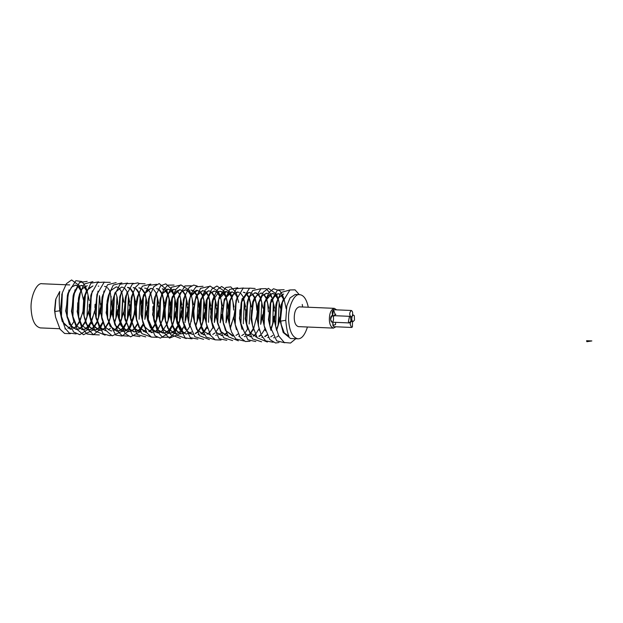 <?xml version="1.0" encoding="UTF-8"?>
<svg xmlns="http://www.w3.org/2000/svg" width="623" height="623" viewBox="0 0 623 623"><rect width="100%" height="100%" fill="white"/><g stroke="black" fill="none" stroke-linecap="round" stroke-linejoin="round"><path stroke-width="0.93" d="M69.753 284.921L42.232 283.753C36.702 282.157 30.052 297.148 31.15 309.553C31.952 320.479 35.02 326.592 40.363 327.908L59.73 328.726M272.002 293.488L264.409 302.124L262.649 319.358L265.414 330.86M283.457 298.97L280.981 295.232M279.789 294.321L278.115 293.752M277.827 293.729L271.161 299.733L268.435 319.607L270.927 330.361M274.073 293.869L272.555 293.511L268.458 295.512L264.417 303.627L263.171 319.381L264.152 325.728L269.845 339.551L275.553 343L278.979 342.502M273.606 337.783L274.175 337.783M276.565 337.121L278.606 335.704M286.214 308.821L284.018 298.985M283.745 298.401L281.277 294.998M279.914 294.118L278.403 293.752L275.405 294.772L270.125 304.141L268.887 319.622L269.86 325.868L276.698 340.882L284.773 342.767M266.301 293.246L261.349 296.346L258.124 303.572L256.676 317.146L259.573 330.634M276.612 329.256L278.434 324.178L279.774 316.951M277.617 298.721L275.132 294.983M273.949 294.072L272.282 293.503M268.24 293.628L266.737 293.262L262.26 295.777L258.693 303.393L257.377 319.14L258.374 325.697L261.294 335.026L265.577 340.874L273.139 342.261M267.758 337.541L268.381 337.534M270.725 336.879L272.851 335.408M276.822 329.816L279.906 319.833M280.428 308.245L278.193 298.744M277.928 298.183L275.436 294.749M254.721 297.327L252.689 301.953L250.96 318.867L253.616 329.988M261.769 337.284L262.501 337.238M264.713 336.521L266.94 334.855M270.849 328.897L272.578 323.991L273.964 316.313M274.167 311.165L273.505 304.242L272.049 299.063M262.501 293.386L261.037 293.02L256.061 296.151L252.829 303.432L251.536 318.89L252.533 325.447L257.19 337.791L267.345 342.035M261.995 337.292L262.54 337.292M264.939 336.661L267.096 335.19M271.098 329.567L274.128 319.552M274.587 308.011L272.352 298.495M272.064 297.903L269.588 294.508M248.865 297.109L245.197 318.618L247.619 329.092L244.792 333.274M256.014 337.035L256.66 336.996M258.888 336.264L261.092 334.613M261.909 333.733L264.736 329.232M268.357 311.866L267.695 303.736L266.278 298.721M266.06 298.199L263.584 294.438M262.4 293.55L260.772 293.02M256.762 293.137L255.274 292.779L250.189 295.972L247.424 301.727L245.688 318.641L246.249 322.761L250.018 332.814L256.699 337.051M259.168 336.436L261.278 335.003M268.77 308.144L266.527 298.246M266.262 297.669L263.817 294.258M250.937 292.888L248.85 292.506L242.059 298.814L239.473 318.376L242.004 329.24M250.197 336.786L250.898 336.739M253.109 335.984L255.251 334.364M256.069 333.484L258.895 328.999M260.998 323.298L262.478 314.755M261.987 303.572L260.539 298.495M260.321 297.981L257.829 294.227M257.572 293.994L254.978 292.771M249.426 292.53L247.253 293.036L241.156 302.879L239.933 318.4L240.478 322.371L244.878 333.391L250.944 336.809M253.39 336.163L255.43 334.753M262.999 308.19L260.796 297.996M260.539 297.428L258.101 294.017M237.052 297.093L233.672 318.135L236.444 329.637M244.356 336.537L245.158 336.475M247.323 335.719L249.465 334.115M250.306 333.227L253.133 328.819M256.878 310.293L256.24 303.603L254.745 298.347M254.48 297.739L252.011 294.001M250.812 293.09L249.138 292.53M249.325 288.247L243.095 288.223L236.078 300.146L234.209 318.158L235.19 324.528L240.221 337.51L245.392 341.521L250.002 341.272M244.637 336.56L245.213 336.552M247.588 335.89L249.636 334.465M250.547 333.546L253.397 329.248M253.631 328.773L257.213 314.529M257.252 307.528L255.056 297.763M254.776 297.179L252.307 293.776M239.271 292.397L237.316 292.016L232.613 294.804L229.459 301.298L227.66 313.93L227.831 317.886L230.596 329.396M250.391 303.346L248.904 298.106M248.639 297.498L246.163 293.752M244.971 292.841L243.313 292.28M243.484 287.997L236.343 288.722L230.339 299.967L228.407 317.909L229.186 323.259M238.788 336.311L239.403 336.303M241.755 335.657L243.897 334.177M251.365 315.526L251.606 310.075M251.458 307.007L249.216 297.521M248.935 296.922L246.467 293.526M245.096 292.646L243.585 292.28M237.721 287.748L229.63 289.438L223.852 302.233L227.021 295.029L232.068 291.79L224.264 299.188L221.99 317.637L225.448 330.369L232.574 336.046M245.197 310.036L244.528 302.973L243.079 297.825M223.852 302.233L222.395 313.712L223.135 321.951L226.313 331.054L233.563 336.07M235.969 335.439L238.126 333.975M245.532 315.487L245.766 309.857M245.618 306.796L243.375 297.272M243.095 296.673L240.618 293.277M237.776 292.039L233.5 294.321L230.027 301.166M228.882 292.576L226.297 291.548L224.381 291.696L219.07 297.428L216.236 317.395L220.526 331.459L226.78 335.805M238.734 302.505L237.316 297.49M237.098 296.976L234.622 293.215M234.404 293.012L231.811 291.79M226.297 291.548L219 298.962L218.011 301.976L216.718 317.411L217.279 321.507L221.126 331.685L227.309 335.828M239.738 314.724L239.925 309.81M213.969 295.832L210.512 317.154L213.082 328.126M221.22 335.563L221.936 335.509M224.14 334.753L226.274 333.134M230.245 327.091L232.044 322.052M233.672 310.059L233.025 302.373M231.351 296.758L228.859 293.005M228.594 292.771L226.009 291.548M223.05 292.319L220.449 291.299L219.109 291.471L212.202 301.61L210.971 317.169L211.524 321.149L216.002 332.269L221.983 335.579M224.42 334.933L226.461 333.531M230.494 327.776L233.594 317.045M234.038 306.944L231.842 296.774M231.577 296.205L229.139 292.787M217.209 292.07L214.078 291.034L209.71 293.425L206.268 300.387L204.694 316.905L207.475 328.414M226.32 321.811L227.668 314.56M227.909 309.024L227.263 302.396L225.767 297.132M225.503 296.517L223.034 292.771M222.754 292.522L220.16 291.299M214.616 291.058L210.41 293.176L206.509 301.143L205.247 316.928L206.026 322.13M215.675 335.33L216.243 335.33M218.618 334.668L220.674 333.235M228.283 306.236L226.087 296.532M224.296 291.977L225.838 295.948L223.33 292.545M210.309 291.175L208.362 290.793L200.824 299.063L198.729 310.721L198.854 316.655L201.626 328.157M220.48 321.78L221.819 314.451M222.061 308.821L221.422 302.147M219.662 296.268L217.193 292.53M216.913 292.273L214.343 291.05M208.83 290.809L204.235 293.456L200.754 301.002L199.43 316.679L201.245 325.774L204.173 331.568L210.426 335.081M212.793 334.426L214.935 332.955M215.831 332.051L218.65 327.869M222.403 314.335L222.637 308.798M222.481 305.768L220.238 296.291M219.974 295.73L217.489 292.296M205.683 291.619L202.592 290.544L195.902 296.54L193.021 316.414L196.588 329.318L203.612 334.824L204.593 334.839M214.647 321.491L216.041 313.564M216.22 308.915L215.55 301.711L214.11 296.579M213.868 296.011L211.399 292.242M210.208 291.338L208.588 290.809M203.09 290.567L197.989 293.9L194.867 301.026L193.457 310.503L194.158 320.713L197.421 329.949L204.064 334.839M207.007 334.216L209.157 332.76M210.052 331.872L212.887 327.675M216.555 314.226L216.796 308.595M216.648 305.582L214.398 296.042M214.148 295.512L211.649 292.047M199.913 291.346L196.245 290.31L190.513 295.364L187.282 316.165L189.688 326.623M198.075 334.582L198.721 334.535M200.949 333.803L203.153 332.16M203.962 331.288L206.789 326.764M210.426 309.561L209.772 301.267L208.355 296.26M208.137 295.746L205.66 291.985M205.442 291.782L202.841 290.567M197.327 290.326L190.63 296.314L189.026 300.777L187.757 316.188L188.73 322.519L194.828 336.716L203.651 339.348M198.348 334.598L198.768 334.606M201.237 333.975L203.332 332.55M204.235 331.654L207.054 327.433M210.776 313.338L210.956 308.697M210.839 305.823L208.604 295.785M208.339 295.216L205.901 291.805M184.976 294.656L181.55 315.923L184.743 328.274L188.691 333.173L193.021 334.349M192.242 334.333L192.974 334.278M195.17 333.523L197.304 331.911M198.13 331.023L200.956 326.561M201.284 325.876L203.082 320.806L204.531 312.668M204.718 308.704L204.071 301.182L202.607 296.065M202.382 295.536L199.89 291.782M199.625 291.541L197.032 290.318M183.544 299.313L182.009 315.947L182.562 319.926L187.126 331.156L192.53 334.356M195.451 333.702L197.491 332.3M198.402 331.397L201.206 327.192M201.525 326.545L204.624 315.853M205.06 311.843L205.162 309.335M205.076 305.683L202.88 295.543M202.623 294.975L200.17 291.564M185.14 289.804L180.615 292.366L177.189 299.531L175.717 315.674L177.025 323.103L179.954 329.847L186.129 334.084L191.713 331.997M195.49 325.782L197.351 320.611L198.698 313.369M198.932 307.77L198.293 301.182L196.798 295.902M196.533 295.286L194.057 291.548M193.784 291.299L191.191 290.077M187.141 290.186L185.638 289.827L181.394 292.008L177.555 299.904L176.278 315.705L176.846 319.864L183.427 332.947L186.698 334.107M195.692 326.343L198.807 316.063M199.267 312.45L199.446 308.478M199.321 304.943L197.117 295.31M196.837 294.718L194.353 291.323M194.08 291.097L191.471 290.077M179.852 289.578L172.213 296.852L169.869 307.528L169.877 315.433L172.696 327.013L180.359 333.835M190.693 295.037L188.224 291.299M187.951 291.042L185.374 289.827M182.453 290.63L179.876 289.586L175.227 292.296L171.784 299.811L170.453 315.456L171.753 322.878L174.689 329.622L180.857 333.858L183.528 333.344M183.824 333.204L185.973 331.724M186.869 330.829L189.696 326.647M189.945 326.148L193.667 307.552M193.512 304.53L191.269 295.061M191.004 294.5L188.512 291.073M173.622 289.321L167.587 294.017L164.051 315.183L167.719 328.259L174.642 333.593L177.781 333.11M185.662 320.315L187.079 312.154M187.25 307.809L186.581 300.442L185.14 295.341M184.906 294.78L182.438 291.011M182.212 290.801L179.626 289.578M175.624 289.703L174.129 289.337L168.958 292.763L165.889 299.803L164.604 307.31L165.181 319.467L168.522 328.835L175.094 333.617M178.038 332.994L180.779 330.977M181.083 330.649L183.917 326.452M187.585 312.956L187.827 307.326M187.679 304.39L185.42 294.819M185.179 294.297L182.679 290.824M170.943 290.116L167.774 289.072L161.739 293.783L158.32 314.942L162.813 329.333L168.817 333.352L172.041 332.853M169.106 333.352L171.753 332.69M171.987 332.573L174.705 330.385M174.985 330.058L177.82 325.533M178.131 324.84L179.837 319.996L181.363 310.807M181.472 308.362L180.818 300.045M174.066 285.054L167.712 285.139L163.631 289.859L160.049 299.562L158.787 314.958L159.34 318.999L163.343 329.427L169.378 333.375M172.267 332.752L174.977 330.727M175.258 330.424L178.077 326.203M178.388 325.556L181.472 314.934M181.815 311.936L181.986 307.583M181.869 304.647L179.642 294.562M179.432 294.103L176.948 290.575M155.991 293.488L152.58 314.701L158.818 331.226L162.985 333.103L166.216 332.596M163.273 333.103L165.936 332.433M166.209 332.293L168.919 330.073M169.16 329.793L171.995 325.346M172.314 324.661L174.129 319.568L175.561 311.632M175.756 307.349L175.11 299.998L173.646 294.85M173.412 294.305L170.92 290.559M170.647 290.318L168.062 289.095M172.088 289.555L165.773 283.854L160.765 285.747L154.901 296.844L154.286 299.087L153.056 314.716L153.608 318.711L158.242 330.042L163.553 333.126M166.489 332.472L169.199 330.416M169.433 330.159L172.236 325.961M172.548 325.315L175.647 314.677M176.099 310.589L176.2 308.136M176.114 304.413L173.918 294.321M173.692 293.815L171.208 290.334M168.35 289.095L162.315 293.799L160.352 298.518M150.182 293.402L146.748 314.451L147.604 320.113L150.486 327.83L157.712 332.877M157.44 332.861L160.127 332.199M160.423 332.051L163.171 329.832M163.428 329.544L166.255 325.144M166.52 324.567L168.381 319.404L169.721 312.193M169.962 306.555L169.316 299.943L167.828 294.671M167.564 294.056L165.079 290.318M164.807 290.069L162.221 288.846M166.248 289.306L159.192 283.574L153.85 286.658L148.593 298.682L147.316 314.475L147.885 318.672L153.546 331L157.72 332.877M166.723 325.12L169.838 314.911M170.289 311.407L170.484 307.123M170.352 303.666L168.14 294.079M167.875 293.519L165.375 290.092M164.013 289.212L162.517 288.846M150.891 288.356L143.633 294.695L141.102 304.374L140.907 314.202L143.827 325.993L151.405 332.612M151.662 332.62L152.44 332.565M154.636 331.841L157.378 329.653M157.689 329.31L160.508 324.856M160.757 324.31L162.517 319.373L163.88 311.905M164.122 306.298L163.475 299.702L161.98 294.43M161.715 293.807L159.254 290.061M158.055 289.15L156.412 288.597M152.386 288.722L150.914 288.356L146.203 291.151L142.807 298.619L141.476 314.226L142.76 322.184L147.005 332.947L151.366 337.082L157.261 337.355M142.246 319.49L145.221 327.612L152.471 332.627M154.854 331.981L157.004 330.502M157.907 329.606L163.296 318.517L164.69 306.337M164.534 303.308L162.299 293.83M162.035 293.269L159.535 289.843M158.172 288.963L156.669 288.597M138.812 292.444L135.09 313.961L138.859 327.2L145.681 332.371M145.922 332.371L146.607 332.332M148.819 331.615L151.553 329.419M151.856 329.076L154.683 324.56M154.979 323.913L156.677 319.116L158.117 310.745M158.281 306.711L157.611 299.18L156.178 294.103M137.216 297.537L135.83 304.149L135.635 313.976L136.203 318.221L139.63 327.721L146.639 332.386M149.076 331.771L151.81 329.754M152.113 329.435L154.948 325.229M155.244 324.63L158.273 314.358M158.616 311.679L158.849 306.072M158.701 303.214L156.451 293.589M156.178 292.997L153.717 289.594M132.987 292.164L129.366 313.712L133.961 328.282L139.84 332.121M131.375 297.288L129.825 313.735L130.371 317.753L134.459 328.305L140.837 332.145M143.306 331.522L145.385 330.097M152.853 310.519L153.009 306.485M152.908 303.463L150.68 293.332M150.423 292.763L147.986 289.352M146.67 288.48L144.645 288.091M126.999 292.304L123.611 313.47L128.977 329.115L134.007 331.872L137.247 331.374M134.295 331.88L136.967 331.21M137.239 331.062L139.373 329.45M140.198 328.57L143.025 324.131M145.175 318.337L146.584 310.581M146.794 306.002L146.148 298.806L144.676 293.635M144.435 293.083L141.943 289.337M141.67 289.088L139.093 287.865M139.264 283.59L137.831 282.873L132.45 283.971L125.947 295.582L125.332 297.825L124.094 313.494L124.655 317.496L129.374 328.928L134.576 331.895M137.519 331.241L139.552 329.84M140.463 328.928L143.259 324.723M147.137 309.382L147.238 306.89M147.153 303.136L144.964 293.09M144.7 292.522L142.239 289.111M140.884 288.231L138.804 287.842M121.228 292.156L117.77 313.221L118.269 317.06L121.041 325.751L128.19 331.631L131.406 331.125M128.47 331.631L131.157 330.977M131.453 330.829L133.633 329.209M134.467 328.321L137.294 323.913M140.985 305.379L140.331 298.69L138.851 293.449M138.594 292.833L136.102 289.095M135.83 288.838L133.244 287.616M119.935 296.423L118.347 313.244L118.915 317.473L123.712 328.897L128.735 331.654M131.694 330.984L134.428 328.897M134.693 328.617L137.496 324.427M141.312 310.363L141.522 305.776M141.39 302.404L139.17 292.857M138.89 292.265L136.406 288.87M135.043 287.982L133.54 287.624M121.485 287.11L115.076 292.584L112.397 301.267L111.93 312.98L114.959 324.972L122.458 331.389L125.379 330.766M125.667 330.618L128.416 328.43M128.72 328.087L131.539 323.617M131.796 323.072L133.54 318.151L134.911 310.636M135.144 305.083L134.49 298.456L133.011 293.199M132.746 292.584L130.285 288.831M130.02 288.589L127.442 287.374M114.126 296.4L112.506 313.003L113.059 317.154L115.87 325.712L122.926 331.405L125.597 330.891M125.893 330.758L128.634 328.718M128.938 328.391L135.479 310.784M135.557 302.085L133.322 292.608M133.042 292.016L130.565 288.62M129.195 287.733L127.699 287.374M109.835 291.237L106.128 312.73L109.998 326.141L116.711 331.14L119.608 330.509M119.85 330.385L122.575 328.196M122.879 327.846L125.714 323.337M126.017 322.683L127.699 317.901L129.163 309.327M129.311 305.613L128.642 297.919M117.708 287.25L116.213 286.884L110.894 290.482L107.95 297.319L107.133 301.041L106.658 312.754L107.226 316.967L110.738 326.608L117.194 331.163L119.865 330.657M120.107 330.54L122.84 328.531M123.144 328.212L125.971 324.007M126.274 323.392L129.304 313.058M129.646 310.418L129.88 304.865M129.732 302.046L127.481 292.358M127.209 291.774L124.756 288.371M123.424 287.499L121.937 287.133M103.994 290.964L100.404 312.489L105.123 327.231L110.871 330.899M111.159 330.899L111.829 330.852M114.056 330.112L116.766 327.916M117.038 327.605L119.865 323.088M120.184 322.395L121.913 317.481L122.902 297.607M116.135 282.608L107.506 284.75L102.102 297.085L100.864 312.505L101.829 318.774L106.027 330.478L112.148 335.867L121.952 331.343M111.447 330.922L111.875 330.922M114.336 330.291L117.038 328.259M117.311 327.971L120.13 323.758M120.441 323.119L123.533 312.388M123.938 302.272L121.726 292.109M121.462 291.541L119.032 288.122M98.021 291.12L94.641 312.248L99.182 326.857L105.606 330.673L100.505 327.83L95.693 316.289L95.14 312.263L96.993 294.321L96.113 318.563L103.208 333.819L109.96 335.719L110.964 335.392M105.318 330.649L106.097 330.587M108.27 329.832L110.403 328.228M114.375 322.239L116.213 317.115L117.607 309.522M117.833 304.663L117.186 297.623L115.707 292.428M114.601 322.862L117.7 312.341M118.168 308.221L118.284 305.613M92.282 290.902L88.793 311.998L89.003 313.937L91.62 323.617L99.213 330.4L102.188 329.762M102.484 329.606L104.672 327.978M105.513 327.091L108.332 322.683M108.597 322.138L110.442 317.006L111.774 309.818M90.981 295.209L89.377 312.022L89.946 316.274L93.917 326.631L99.758 330.424L102.429 329.894M102.725 329.762L104.828 328.298M105.731 327.387L108.542 323.197M108.799 322.683L111.899 312.606M112.342 309.296L110.193 291.634M109.913 291.034L107.429 287.639M106.074 286.759L104.555 286.393M98.652 281.861L90.942 283.154L84.845 296.244L88.155 288.877L92.975 285.902L86.535 290.536L83.778 298.222L82.952 311.749L86.099 323.944L93.512 330.159L96.409 329.544M96.697 329.396L99.446 327.207M99.75 326.865L102.569 322.379M84.845 296.244L83.529 311.773L84.097 316.001L87.002 324.684L93.948 330.174L96.635 329.668M96.923 329.536L99.672 327.496M99.976 327.168L102.811 322.979M106.502 309.592L106.743 303.962M80.85 290.014L77.166 311.508L79.619 322.075M87.742 329.917L90.639 329.279M90.88 329.154L93.092 327.496M93.902 326.616L96.736 322.122M97.048 321.445L98.722 316.679L100.202 307.918M100.342 304.515L99.672 296.665M92.928 281.612L84.167 284.026L79.604 293.799L78.514 297.996L77.688 311.523L78.249 315.705L81.847 325.494L88.248 329.933L90.903 329.427M91.145 329.318L93.871 327.309M94.174 326.982L96.993 322.784M97.305 322.153L100.576 310.114L100.903 303.681M75.001 289.781L71.443 311.259L73.911 321.92M82.189 329.676L84.853 329.006M85.094 328.882L87.796 326.678M88.061 326.374L90.896 321.865M91.215 321.172L92.959 316.227M82.937 285.778L81.426 285.412L77.626 287.117L73.132 295.832L71.902 311.282L72.447 315.269L76.691 326.055L82.477 329.692L85.133 329.17M85.374 329.053L88.069 327.02M88.334 326.74L91.153 322.535M91.472 321.896L94.564 311.134M94.937 307.7L95.07 304.289M87.251 285.661L82.197 288.854L79.292 294.998M69.044 289.929L65.672 311.017L69.433 324.443L76.045 329.419M76.349 329.427L79.02 328.757M79.308 328.609L81.442 326.997M82.275 326.109L85.102 321.694M85.406 321.04L87.259 315.884M86.48 290.63L84.004 286.892M82.812 285.98L81.138 285.412M77.096 285.529L75.578 285.163L71.536 287.11L67.424 295.31L66.178 311.041L66.739 315.09L71.645 326.732L76.637 329.442L79.3 328.921M79.588 328.78L82.291 326.709M82.532 326.452L85.328 322.255M85.624 321.639L88.731 311.173M89.206 307.108L89.33 304.304M89.229 300.551L87.033 290.645M86.768 290.061L84.3 286.658M70.36 333.687L64.597 333.469L60.057 329.224L55.556 317.091L54.832 311.523L59.824 310.768L54.832 311.523L55.922 298.869L59.738 291.486C59.045 296.875 59.076 303.3 59.824 310.768L62.222 321.429L70.243 329.178M70.531 329.178L71.357 329.115M73.522 328.383L76.279 326.179M76.551 325.868L79.378 321.452M79.627 320.915L81.465 315.806M80.64 290.38L78.155 286.642M76.972 285.739L75.305 285.163M62.012 294.001L60.408 310.791L60.976 315.067L64.169 324.217L71.404 329.193M73.748 328.531L76.489 326.452M76.769 326.156L79.58 321.974M79.837 321.468L82.929 311.438M83.365 308.214L83.599 303.113M83.451 299.92L81.216 290.404M80.935 289.804L78.459 286.409M55.564 300.185L54.559 310.55L55.556 317.091M64.979 328.952L65.563 328.952M67.954 328.313L70.111 326.841M71.006 325.954L73.841 321.756M77.525 308.385L77.766 302.747M277.827 298.347L274.159 319.848L276.589 330.361M283.667 293.978L278.793 297.747L275.911 304.6L274.665 319.872L275.639 326.288L278.8 336.093L284.244 342.486L290.513 343.047L295.785 338.725M283.675 298.581L281.175 304.826L279.929 320.09L283.185 332.472L290.505 338.499L297.856 338.811C301.657 338.99 304.857 335.057 307.451 327.005M299.289 294.64L295.037 289.843L289.936 289.952L282.429 302.396L281.814 304.624L280.506 320.113L280.887 322.761M288.955 336.334C287.429 333.017 286.37 327.69 285.778 320.339L280.778 321.094L281.261 324.754L284.22 332.838L288.955 336.334M295.247 294.469L290.077 297.911L286.814 305.893L285.778 320.339M308.284 307.232C306.602 299.336 303.751 295.146 299.725 294.656C294.196 293.059 287.546 308.05 288.644 320.463C289.446 331.381 292.514 337.502 297.856 338.811M80.974 289.812L79.425 285.832M79.316 285.622L71.59 279.953L66.42 283.675L62.323 292.802L61.397 317.341L65.174 328.313L69.317 333.071L76.162 333.912M86.955 316.928L88.007 295.372M86.815 290.061L85.265 286.082M85.156 285.871L81.878 281.541L75.858 280.693L68.039 293.067L67.159 317.356L73.537 331.942L79.775 334.683L87.142 329.855M87.189 329.793L88.614 327.636M88.801 327.316L90.654 323.462M87.165 281.378L79.51 282.484L73.748 293.589L72.868 317.535L77.275 329.583L83.49 334.73L92.975 330.112M93.014 330.058L93.808 328.936M98.418 317.722L99.454 295.614M79.604 293.799L79.098 295.832L78.669 317.979L81.683 327.496L87.002 333.99L93.341 334.769L98.816 330.369M98.855 330.307L100.272 328.181M100.49 327.807L102.499 323.571M85.46 294.017L84.043 315.145L84.526 318.275L88.871 330.213L93.395 334.613L99.33 334.909M110.139 318.049L111.135 296.353M104.446 282.118L97.632 282.538L91.285 294.009L90.366 318.548L95.085 331L105.131 335.143M115.909 318.151L116.976 296.556M110.294 282.359L104.15 282.289L96.993 294.321M121.61 318.532L122.692 296.556M102.717 294.843L101.829 318.774M121.991 331.288L123.401 329.162M123.619 328.788L125.472 324.941M127.396 318.953L128.424 296.867M121.89 282.842L113.261 285.108L108.566 295.076L107.623 299.305L107.647 319.233L115.699 335.049L122.1 336.062L127.785 331.592M127.824 331.537L129.241 329.411M129.459 329.037L131.508 324.692M133.236 319.202L134.739 309.53L134.28 297.397M127.614 283.083L120.029 284.259L114.437 295.209L113.355 318.703L117.669 331.163L122.178 335.735L128.299 336.132M139.108 319.249L140.12 297.63M133.423 283.34L126.718 283.667L120.247 295.224L119.336 319.747L125.052 333.507L130.628 336.856L139.272 332.067M139.326 331.989L140.782 329.808M140.954 329.52L143.025 325.19M144.871 319.381L145.938 297.747M125.947 295.582L125.075 319.77L132.738 335.501L139.934 336.622M145.104 283.831L139.396 283.52L135.541 287.211L131.687 296.089L130.799 320.02L137.185 334.551L145.72 336.887M156.373 320.16L157.393 298.129M150.852 284.065L142.356 286.191L137.527 296.33L136.235 302.848L136.624 320.487L141.857 333.601L151.482 337.136M162.214 320.417L163.833 308.323L163.257 298.643M156.583 284.314L149.107 285.365L143.415 296.392L142.457 320.689M168.078 320.448L169.098 298.884M168.895 297.669L168.085 294.181M167.891 293.495L166.349 289.516M149.209 296.447L148.305 320.946L155.072 335.82L160.384 338.133L168.233 333.289M168.288 333.219L169.744 331.039M169.915 330.743L171.932 326.53M173.825 320.611L174.899 298.939M173.731 293.745L172.189 289.75M154.901 296.844L154.029 320.977L157.775 331.981L162.587 337.323L170.289 337.144L174.066 333.539M174.113 333.484L175.522 331.343M175.725 331L177.563 327.168M179.533 321.047L180.6 298.993M160.664 297.319L159.761 321.266L163.569 332.316L169.495 338.118L179.899 333.796M179.938 333.741L181.348 331.623M181.566 331.249L183.419 327.379M185.047 322.543L186.363 299.39M179.806 285.295L171.45 287.273L166.505 297.568L164.947 306.454L165.601 321.741L170.694 334.66L180.444 338.367M191.191 321.624L192.826 307.131L192.234 299.873M191.02 294.469L189.478 290.505M189.369 290.287L180.81 284.843L175.912 289.243L172.392 297.584L171.442 321.974L172.26 325.58L176.613 335.057L186.23 338.585M197.047 321.647L198.075 300.122M191.378 285.793L184.899 285.941L178.17 297.677L177.267 322.138L185.14 337.931L192.055 338.819M202.779 321.85L203.853 300.13M197.218 286.043L193.698 285.061L189.096 287.608L183.855 298.106L182.991 322.192L190.311 337.658L197.865 339.076M208.495 322.301L209.562 300.216M203.036 286.284L196.027 286.845L191.775 292.678L189.641 298.542L188.73 322.519M214.343 322.527L215.34 300.66M208.767 286.518L200.536 288.356L195.482 298.791L193.753 310.098L194.578 322.987L199.531 335.719L209.414 339.59M220.176 322.823L221.71 305.971L221.212 301.088M219.997 295.699L218.447 291.728M218.338 291.509L209.982 286.004L205.022 290.248L201.369 298.775L200.419 323.228L201.852 328.858L206.252 337.082L215.2 339.808M226.017 322.854L227.052 301.337M224.187 291.759L223.587 290.661L216.929 286.035L211.789 289.095L207.124 298.908L206.229 323.337L210.636 335.4L215.254 339.831L221.033 340.049M231.67 296.198L230.128 292.195M230.035 292.008L221.617 286.487L217.443 289.555L212.817 299.367L211.945 323.415L219.101 338.733L226.834 340.306M237.418 296.455L235.883 292.421M235.798 292.257L230.767 286.868L225.9 287.444L219.981 295.652L218.626 299.741L217.7 323.773L223.649 337.791L232.613 340.579M243.313 323.758L244.317 301.921M224.459 299.998L222.66 313.766L223.556 324.225L228.361 336.763L238.375 340.812M249.153 324.022L250.508 304.873L249.971 301.057M230.339 299.967L229.396 324.466L231.53 332.02L235.907 339.021L244.169 341.03M236.078 300.146L235.19 324.528M260.694 324.342L261.769 302.513M255.165 288.496L249.55 288.13L241.779 300.636L240.899 324.638L247.899 339.808L255.804 341.536M260.959 288.729L252.689 290.528L248.258 298.783L247.611 300.917L246.669 325.027L252.479 338.873L261.574 341.801M272.274 325.042L272.812 322.644L273.295 303.191M272.111 297.911L270.577 293.924M270.483 293.721L266.091 288.62L260.873 288.784L253.444 301.205L251.669 317.442L252.533 325.447M278.131 325.222L279.143 303.448M277.951 298.152L276.402 294.181M276.293 293.963L268.349 288.34L263.249 292.249L259.308 301.166L258.374 325.697M283.792 298.401L282.242 294.43M282.133 294.212L279.797 290.762L273.513 288.761L269.081 292.366L265.032 301.392L264.152 325.728M284.143 289.726L277.492 289.983L270.74 301.898L269.86 325.868M289.921 289.96L281.035 292.499L276.604 302.054L275.639 326.288M302.599 306.991L302.272 304.452M282.429 302.396L280.506 320.113M336.607 309.857L334.325 308.338L299.211 306.851C295.894 308.019 294.235 311.866 294.243 318.4C294.469 323.01 295.839 325.751 298.37 326.623L333.484 328.111L335.89 326.787M334.325 308.338C331 309.506 329.349 313.353 329.357 319.887C329.583 324.497 330.953 327.231 333.484 328.111M351.364 310.48C352.735 311.282 353.031 313.135 352.252 316.032L351.084 317.068C349.192 314.833 349.285 312.637 351.364 310.48L333.803 309.732C332.176 310.729 331.786 312.684 332.635 315.612L333.523 309.779L335.049 314.171L334.473 315.69M335.61 322.34L335.524 324.56L332.9 325.518L332.768 322.223L333.344 326.343L333.998 326.709L351.559 327.457L350.173 324.318L350.663 321.896L352.486 321.227L352.423 326.927L351.559 327.457M335.859 314.257L334.699 315.293M332.877 315.962L331.934 315.643L330.564 319.443L331.942 322.184L349.495 322.932L351.022 320.775L350.43 316.702L349.487 316.383L348.397 321.741L349.495 322.932M351.014 320.829L353.14 321.593L354.503 320.074L354.3 315.697L353.42 315.004L352.252 316.032C351.551 318.322 351.629 320.058 352.486 321.227M350.43 316.702L349.487 316.383M54.832 311.523L54.559 310.55L54.832 311.523M586.858 341.692L586.586 340.719L591.85 340.937L586.858 341.692M332.674 315.674L334.208 316.017M331.934 315.643C328.819 317.325 331.942 326.25 333.469 320.035C333.749 317.224 333.235 315.76 331.934 315.643M266.27 293.238L266.737 293.262M254.69 292.748L255.266 292.779M219.872 291.276L220.449 291.299M190.903 290.053L191.479 290.077M180.39 333.842L180.857 333.858M185.117 289.804L185.631 289.827M139.848 332.121L140.416 332.145M122.474 331.389L122.933 331.405M116.719 331.14L117.202 331.163M99.236 330.4L99.766 330.424M93.512 330.159L93.964 330.182M98.239 286.128L98.722 286.144M87.75 329.917L88.248 329.933M81.901 329.668L82.477 329.692M70.274 329.178L70.788 329.201M75.025 285.139L75.585 285.17M295.232 294.469L299.725 294.656M280.848 322.527L281.261 324.754M62.323 292.802L61.708 295.029M61.397 317.341L60.976 315.067M68.039 293.067L67.424 295.31M67.159 317.356L66.739 315.09M73.748 293.589L73.132 295.832M72.868 317.535L72.447 315.269M78.669 317.979L78.249 315.705M84.526 318.275L84.097 316.001M91.285 294.009L90.678 296.236M90.366 318.548L89.946 316.274M96.113 318.563L95.693 316.289M108.566 295.076L107.95 297.319M107.647 319.233L107.226 316.967M114.437 295.209L113.83 297.436M113.479 319.443L113.059 317.154M120.247 295.224L119.639 297.459M119.336 319.747L118.915 317.473M125.075 319.77L124.655 317.496M131.687 296.089L131.071 298.324M130.799 320.02L130.371 317.753M137.527 296.33L136.912 298.573M136.624 320.487L136.203 318.221M143.415 296.392L142.807 298.619M148.305 320.946L147.885 318.672M154.029 320.977L153.608 318.711M159.761 321.266L159.34 318.999M166.505 297.568L165.889 299.803M165.601 321.741L165.181 319.467M172.392 297.584L171.784 299.811M171.442 321.974L171.021 319.7M178.17 297.677L177.555 299.904M177.267 322.138L176.846 319.864M183.855 298.106L183.24 300.348M182.991 322.192L182.562 319.926M189.641 298.542L189.026 300.777M195.482 298.791L194.867 301.026M194.578 322.987L194.158 320.713M201.369 298.775L200.754 301.002M200.419 323.228L199.999 320.954M207.124 298.908L206.509 301.143M206.229 323.337L205.808 321.063M212.817 299.367L212.202 301.61M211.945 323.415L211.524 321.149M218.626 299.741L218.011 301.976M217.7 323.773L217.279 321.507M223.556 324.225L223.135 321.951M229.396 324.466L228.976 322.192M241.779 300.636L241.156 302.879M240.899 324.638L240.478 322.371M247.611 300.917L247.004 303.136M246.669 325.027L246.249 322.761M253.444 301.205L252.829 303.432M259.308 301.166L258.693 303.393M265.032 301.392L264.417 303.627M270.74 301.898L270.125 304.141M276.604 302.054L275.989 304.304M55.922 298.869L55.486 300.457M351.084 317.068L350.671 317.052M352.727 321.577L353.14 321.593M352.595 314.965L353.42 315.004M349.776 316.336L332.223 315.596"/></g></svg>
